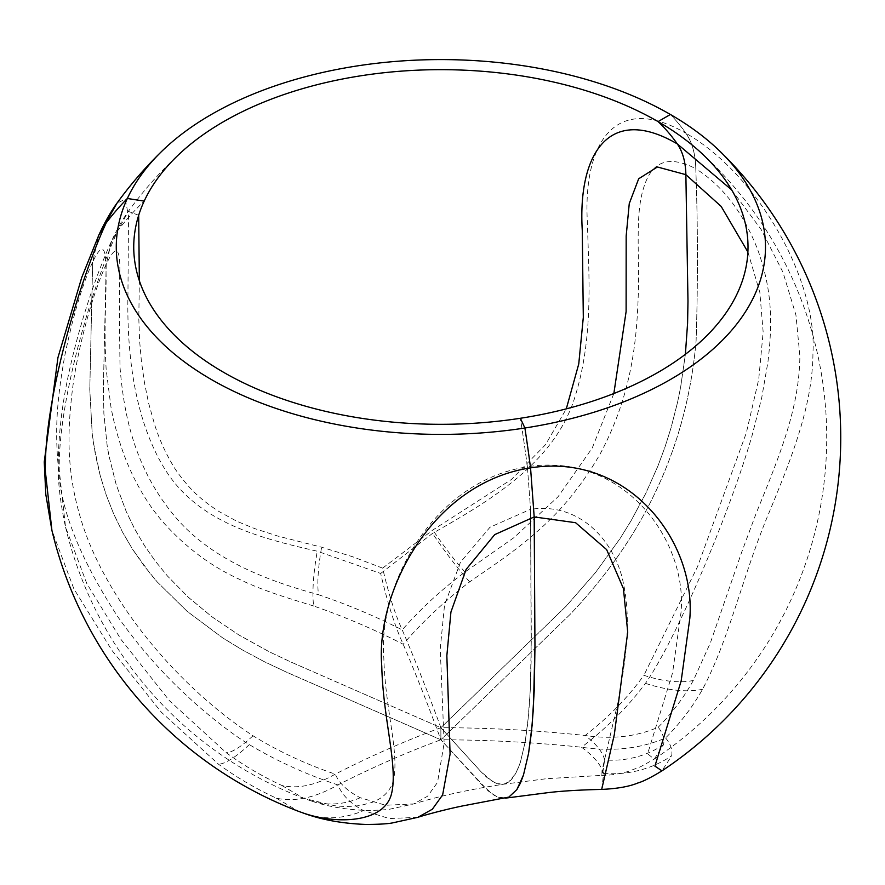 <?xml version="1.0" encoding="UTF-8"?>
<svg xmlns="http://www.w3.org/2000/svg" width="885" height="885" viewBox="0 0 885 885"><rect width="100%" height="100%" fill="white"/><g stroke="black" fill="none" stroke-linecap="round" stroke-linejoin="round"><path stroke-width="0.66" stroke-dasharray="4.42 3.32" d="M380.672 573.469L432.522 533.378C490.19 500.678 555.658 462.235 575.394 395.495C593.713 336.178 588.768 274.416 587.408 222.854C582.85 144.554 614.013 91.476 685.864 133.204C692.181 142.341 695.488 154.178 695.787 168.714C697.878 224.879 697.988 282.193 696.108 340.681C691.65 392.431 678.961 441.051 658.042 486.54C637.288 531.918 608.006 574.498 570.206 614.301L440.874 739.783C428.406 705.765 415.839 673.928 403.184 644.247C394.92 626.27 387.42 602.674 380.672 573.469L317.284 551.211C255.787 537.306 195.165 520.822 163.183 466.34C132.44 414.412 126.887 346.92 127.949 293.931L128.513 216.095L125.25 199.225L116.986 203.163M138.679 215.276L128.347 211.382L117.959 230.421A385.838 304.307 24.9 0 1 144.2 201.094A385.838 304.307 24.9 0 0 117.959 230.421L111.565 241.008L106.211 264.338L103.401 386.336L103.866 413.516L107.14 445.454L108.899 455.565L116.134 484.46L126.289 511.696L134.664 528.92L144.299 545.348L155.229 561.035L167.475 576.024L188.295 597.22L211.969 616.812L238.895 634.976L269.394 651.858L290.778 661.958L440.874 727.702C428.086 692.8 415.198 660.188 402.221 629.888C395.02 614.223 388.504 593.647 382.652 568.126L432.82 530.015L511.419 479.471L545.481 444.724L566.3 408.859M382.652 568.126L352.429 556.665L321.62 547.218L277.824 536.078L254.703 528.599L236.892 521.298L218.584 511.276C209.424 505.235 202.399 499.87 197.499 495.18C189.954 489.051 176.956 472.656 172.929 465.333C165.362 452.622 159.333 439.281 154.831 425.309L148.547 402.918L144.421 382.453L141.401 361.268L139.587 340.515L138.801 318.434L139.343 280.722M613.847 393.526L592.242 448.02L558.048 496.75L513.931 537.649L465.012 572.042C441.394 589.664 420.463 608.946 402.221 629.888C374.908 616.06 346.986 604.333 318.478 594.72A91.199 21.782 105.3 0 1 321.62 547.218M281.784 785.449L303.644 798.27L334.342 805.671C344.94 807.054 355.748 806.191 360.792 805.372L371.999 802.452C377.309 800.25 381.169 798.06 383.559 795.869C388.482 791.555 391.745 786.533 393.36 780.802C399.611 752.637 385.34 710.954 383.824 657.975C377.884 585.748 432.699 481.208 527.405 466.804L530.558 509.329L531.177 660.232L530.303 689.769L527.891 722.182L525.17 741.984L520.347 762.461L515.822 773.368L508.554 782.119L502.215 784.387L495.003 782.838L486.827 777.384L481.097 771.831L440.874 727.702C405.927 740.535 370.726 756.022 335.271 774.143C315.602 785.36 297.78 789.121 281.784 785.449C261.971 776.233 243.452 765.326 226.25 752.704L169.378 700.632L120.991 639.446L86.763 583.481L65.534 527.029L59.284 470.599C57.647 401.646 92.693 284.406 117.959 230.421L111.565 241.008L106.211 264.338L103.401 386.336L103.866 413.516L107.14 445.454L108.899 455.565L116.134 484.46L126.289 511.696L134.664 528.92L144.299 545.348L155.229 561.035L167.475 576.024L188.295 597.22L211.969 616.812L238.895 634.976L269.394 651.858L290.778 661.958L440.874 727.702L566.411 605.904L595.605 572.429L620.241 538.279L631.105 520.701L645.63 493.675L657.986 465.886L665.044 446.87L671.173 427.4L677.523 402.487L680.62 387.276L685.377 354.321L680.62 387.276L677.523 402.487L671.173 427.4L665.044 446.87L657.986 465.886L645.63 493.675L631.105 520.701L620.241 538.279L595.605 572.429L566.411 605.904L440.874 727.702L440.874 739.783C406.79 752.327 372.463 767.372 337.904 784.918C315.326 797.772 294.816 802.197 276.374 798.181C255.809 788.701 236.494 777.351 218.44 764.164L161.391 712.259L112.008 650.486L73.897 588.868L51.916 530.403M313.655 606.004C295.712 600.373 263.686 591.401 238.707 578.956C210.685 566.068 185.529 547.195 163.249 522.349C142.341 498.443 128.259 468.84 120.537 444.701C116.201 431.139 112.992 418.516 110.935 406.823L106.178 369.642C103.401 322.538 106.996 292.006 105.912 269.073C106.067 245.366 101.653 243.021 92.66 262.015L98.832 235.1L92.66 262.015L89.783 389.511L92.239 434.104L93.71 444.867L100.204 475.61L106.255 495.113L113.689 513.953L122.495 532.073L132.673 549.43L144.233 566.035L157.187 581.899L187.189 611.38L222.622 637.853L242.711 650.11L264.217 661.637L286.408 672.113L440.874 739.783C487.447 739.86 534.33 742.338 581.545 747.228C612.387 751.819 640.397 748.732 665.597 737.968C680.399 722.979 692.723 706.739 702.546 689.271C728.82 640.154 742.46 576.688 767.815 515.59C792.108 457.202 812.751 404.788 812.939 353.06C817.32 279.737 757.593 174.356 685.864 133.204C692.181 142.341 695.488 154.178 695.787 168.714C670.133 155.428 653.163 160.561 644.899 184.135C635.994 208.429 638.472 237.257 638.561 285.457C637.233 331.267 634.7 388.957 600.484 453.33C582.54 484.759 560.946 511.231 535.713 532.781C513.2 552.948 485.013 570.936 469.681 581.865C444.491 601.092 422.333 621.889 403.184 644.247C374.012 629.312 344.165 616.568 313.655 606.004A105.227 25.134 105.3 0 1 317.284 551.211M685.864 133.204A399.876 230.863 120 0 0 670.399 114.475A399.876 230.863 120 0 1 685.864 133.204M360.284 797.717A91.199 76.918 -71.4 0 1 310.06 800.571C326.432 806.335 345.095 809.62 366.036 810.417C377.475 810.372 385.539 809.93 390.23 809.089L413.66 803.934C439.613 796.013 469.504 789.453 503.322 784.265L546.532 778.689L601.612 775.382L604.61 759.916C602.563 775.514 601.689 779.054 602.01 770.536L618.25 701.197C624.279 666.571 632.111 624.887 623.505 583.846C616.203 544.441 582.23 501.618 530.558 509.329L531.321 638.815L530.303 689.769L528.633 714.759L525.17 741.984L520.347 762.461L517.415 770.149L514.141 776.167L510.501 780.548L506.53 783.291L502.215 784.387L497.514 783.789L492.37 781.444L481.097 771.831L440.874 727.702C488.62 727.747 536.708 730.346 585.14 735.49C612.011 739.506 636.359 736.74 658.197 727.216C662.865 733.167 664.646 738.975 663.573 744.65L654.236 759.142L647.621 753.788L672.567 672.888L681.085 611.989C687.302 538.456 621.834 451.627 527.405 466.804L530.558 509.329L490.002 527.228L460.421 562.285L444.547 605.052L440.232 648.816L444.137 743.123L437.533 782.384L427.599 796.223L413.66 803.934L385.583 805.25L360.284 797.717C347.716 791.389 339.375 783.535 335.271 774.143C305.978 764.253 278.565 751.465 253.01 735.778C172.509 682.888 103.036 594.576 80.623 518.311C68.477 477.568 66.596 441.836 71.585 397.177C75.745 354.631 92.261 294.362 106.211 264.338C115.249 245.189 119.796 246.55 119.851 268.42C119.298 289.284 119.353 322.284 120.028 367.43C123.668 411.337 132.905 465.3 173.46 514.727C213.064 563.435 277.967 583.436 318.478 594.72M276.374 798.181L298.676 811.39M527.405 466.804A385.838 81.542 -98.8 0 0 520.369 418.273A385.838 81.542 -98.8 0 1 527.405 466.804M601.689 789.409L603.647 773.424C601.003 764.828 593.636 756.1 581.545 747.228C606.623 728.189 627.919 706.894 645.453 683.353C655.287 669.613 669.58 642.908 681.516 617.431C694.681 589.675 707.889 558.855 721.142 524.982C734.174 491.418 744.484 461.605 752.073 435.553L761.719 397.719L767.937 361.998C773.247 317.427 770.935 288.178 758.445 251.683C744.23 213.916 723.344 186.259 695.787 168.714C697.878 224.879 697.988 282.193 696.108 340.681C691.65 392.431 678.961 441.051 658.042 486.54C637.288 531.918 608.006 574.498 570.206 614.301L440.874 739.783L488.221 790.969L496.728 796.633L505.468 798.137L499.361 797.628L493.974 795.184L482.27 785.205L440.874 739.783L440.874 727.702L440.874 739.783L286.408 672.113L264.217 661.637L242.711 650.11L222.622 637.853L187.189 611.38L157.187 581.899L150.538 574.055L132.673 549.43L122.495 532.073L113.689 513.953L106.255 495.113L100.204 475.61L95.525 455.355L92.239 434.104L89.783 389.511L92.66 262.015C82.25 284.804 72.913 316.244 64.649 356.345C57.768 396.425 54.173 426.36 58.609 470.035C60.877 510.7 80.612 559.619 117.816 616.79C138.292 645.674 160.661 671.383 184.91 693.906C206.78 714.726 232.987 734.694 249.316 744.628C277.138 761.222 306.664 774.652 337.904 784.918C342.008 795.051 350.548 803.602 363.536 810.572A105.227 88.754 -71.4 0 1 305.579 813.868M417.853 817.331L389.312 818.559L363.536 810.572M665.597 737.968C670.631 744.019 672.655 749.96 671.671 755.812L661.958 770.857M658.197 727.216C663.695 721.817 670.122 714.35 677.49 704.814C685.2 694.437 688.276 689.26 693.364 680.443L710.467 642.621L741.575 552.494L756.343 512.857C780.083 454.713 799.288 408.073 799.874 356.024L795.936 315.049L782.971 272.27L761.2 229.591L731.663 189.877M663.573 744.65A91.199 88.024 -169.6 0 1 604.61 759.916C602.685 751.984 596.191 743.842 585.14 735.49C608.36 717.558 627.941 697.491 643.882 675.31A91.199 43.885 -150.8 0 0 693.364 680.443M747.902 252.026L759.839 292.371L763.158 332.063L758.722 379.333L746.365 432.743L697.546 566.654L643.882 675.31M465.012 572.042A91.199 13.563 57.6 0 1 432.82 530.015M469.681 581.865A105.227 15.653 57.6 0 1 432.522 533.378M253.01 735.778A91.199 19.636 -53.8 0 1 226.25 752.704M249.316 744.628A105.227 22.656 -53.8 0 1 218.44 764.164M65.534 527.029A385.838 385.838 0 0 0 303.644 798.27L310.06 800.571A91.199 76.918 -71.4 0 1 307.659 799.708M603.647 773.424A105.227 101.565 -169.6 0 0 671.671 755.812M645.453 683.353A105.227 50.633 -150.8 0 0 702.546 689.271M181.901 151.656A385.838 385.838 0 0 0 128.347 211.382L128.347 211.382C122.794 218.971 117.196 228.839 111.565 241.008C98.146 269.903 80.458 319.739 68.919 372.74C62.05 404.345 58.498 434.513 58.277 463.22C57.702 480.389 60.103 501.574 65.479 526.796M654.236 759.142A385.838 385.838 0 0 0 699.858 151.656M601.612 775.382C613.327 775.614 628.239 771.62 628.527 771.3L640.707 766.675L654.203 759.164"/><path stroke-width="1.33" d="M144.2 201.094A307.15 177.332 180 0 1 181.901 151.656A307.15 177.332 180 0 1 658.064 121.599L670.399 114.475A324.596 187.399 0 0 0 161.424 151.656A324.596 187.399 0 0 0 127.34 198.483A324.596 187.399 0 0 0 524.894 428.008A324.596 187.399 0 0 0 720.335 151.656A324.596 187.399 0 0 0 670.399 114.475L658.064 121.599A307.15 177.332 180 0 1 699.858 151.656A307.15 177.332 180 0 1 520.369 418.273A307.15 177.332 180 0 1 144.2 201.094L127.34 198.483A399.876 315.37 24.9 0 0 106.211 222.876L98.832 235.1C104.751 222.29 110.802 211.648 116.986 203.163L98.832 235.1L81.741 277.481L57.923 357.662L44.25 461.97L45.788 494.339L51.916 530.403L45.4 471.793C43.852 399.6 79.927 279.295 106.211 222.876A399.876 315.37 24.9 0 1 127.34 198.483L144.2 201.094M566.3 408.859L578.757 363.945L583.303 317.416L582.275 230.388C577.684 155.218 608.106 103.456 677.268 143.89A385.838 222.766 120 0 0 658.064 121.599A385.838 222.766 120 0 1 677.268 143.89C682.744 151.811 685.609 162.066 685.875 174.666L657.4 166.988L638.682 178.77L629.257 203.594L626.171 235.952L626.115 311.542L613.847 393.526M139.343 280.722L138.679 215.276M731.663 189.877L677.268 143.89C682.744 151.811 685.609 162.066 685.875 174.666L687.977 301.276L687.59 323.213L685.377 354.321L687.59 323.213L687.977 301.276L685.875 174.666L721.153 206.393L747.902 252.026M51.916 530.403A399.876 399.876 0 0 0 298.676 811.39L302.814 812.872C338.037 825.24 385.019 822.397 391.635 793.281C398.095 765.636 383.006 718.786 381.756 665.985C375.616 590.914 432.544 482.734 530.546 467.866A399.876 84.506 -98.8 0 0 524.894 428.008L520.369 418.273L524.894 428.008A399.876 84.506 -98.8 0 1 530.546 467.866L534.186 516.928L534.96 646.537L533.412 708.166L531.398 732.747L528.555 753.467L523.466 775.05L520.369 783.192L516.895 789.564L508.853 797.097L462.468 805.958C444.137 809.709 422.798 815.605 417.853 817.331L432.367 809.211L442.644 794.885L450.089 754.142L446.848 655.73L450.93 612.044L466.107 569.431L494.726 534.617L534.186 516.928L575.571 522.703L606.634 549.607L623.438 588.614L627.719 632.233L614.312 734.661L601.689 789.409C579.642 789.918 561.743 790.991 547.959 792.65L505.468 798.137L508.853 797.097L516.895 789.564L523.466 775.05L528.555 753.467L532.162 725.003L534.297 689.327L534.96 646.537L534.186 516.928L530.546 467.866C628.704 452.423 695.931 541.576 689.824 618.327L681.173 680.886L654.911 766.122L661.958 770.857A399.876 399.876 0 0 0 720.335 151.656M298.676 811.39L305.579 813.868A105.227 88.754 -71.4 0 1 302.814 812.872M161.424 151.656A399.876 399.876 0 0 0 116.986 203.163L116.986 203.163M417.853 817.32L392.077 822.995C386.944 823.913 378.172 824.4 365.77 824.444C343.192 823.581 323.125 820.052 305.579 813.868M601.689 789.409C617.221 788.69 629.257 786.555 637.786 783.015C642.952 781.577 651.017 777.528 661.958 770.857"/></g></svg>
